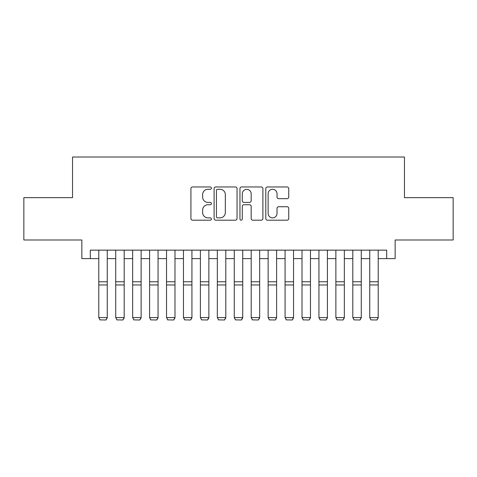 <?xml version="1.0" encoding="UTF-8"?>
<svg xmlns="http://www.w3.org/2000/svg" width="477" height="477" viewBox="0 0 477 477"><rect width="100%" height="100%" fill="white"/><g stroke="black" fill="none" stroke-linecap="round" stroke-linejoin="round"><path stroke-width="0.72" d="M211.406 188.117A1.163 1.163 0 0 0 210.244 186.954L192.577 186.954A1.664 1.664 0 0 0 190.919 188.618L190.919 218.538A1.664 1.664 0 0 0 192.577 220.195L210.244 220.195A1.163 1.163 0 0 0 211.406 219.032A1.163 1.163 0 0 0 210.244 217.87L207.954 217.87A5.319 5.319 0 0 1 202.636 212.551L202.636 210.059A5.319 5.319 0 0 1 207.954 204.74L210.244 204.74A1.163 1.163 0 0 0 211.406 203.578A1.163 1.163 0 0 0 210.244 202.409L207.954 202.409A5.319 5.319 0 0 1 202.636 197.09L202.636 194.598A5.319 5.319 0 0 1 207.954 189.28L210.244 189.28A1.163 1.163 0 0 0 211.406 188.117M287.082 198.67A1.664 1.664 0 0 0 288.74 197.007L288.74 188.618A1.664 1.664 0 0 0 287.082 186.954L267.466 186.954A1.664 1.664 0 0 0 265.802 188.618L265.802 218.538A1.664 1.664 0 0 0 267.466 220.195L287.082 220.195A1.664 1.664 0 0 0 288.74 218.538L288.74 208.395A1.664 1.664 0 0 0 287.082 206.732L278.687 206.732A1.664 1.664 0 0 0 277.024 208.395L277.024 213.422A4.448 4.448 0 0 1 272.576 217.87A4.448 4.448 0 0 1 268.128 213.422L268.128 193.728A4.448 4.448 0 0 1 272.576 189.28A4.448 4.448 0 0 1 277.024 193.728L277.024 197.007A1.664 1.664 0 0 0 278.687 198.67L287.082 198.67M90.32 258.612L90.32 250.145L386.68 250.145L386.68 258.612L395.147 258.612L395.147 239.985L453.15 239.985L453.15 197.651L404.46 197.651L404.46 157.005L72.54 157.005L72.54 197.651L23.85 197.651L23.85 239.985L81.853 239.985L81.853 258.612L98.787 258.612M237.045 188.618A1.664 1.664 0 0 0 235.382 186.954L215.771 186.954A1.664 1.664 0 0 0 214.107 188.618L214.107 218.538A1.664 1.664 0 0 0 215.771 220.195L235.382 220.195A1.664 1.664 0 0 0 237.045 218.538L237.045 188.618M241.618 186.954L261.229 186.954A1.664 1.664 0 0 1 262.893 188.618L262.893 218.538A1.664 1.664 0 0 1 261.229 220.195L252.84 220.195A1.664 1.664 0 0 1 251.176 218.538L251.176 206.404A1.664 1.664 0 0 0 249.513 204.74L243.944 204.74A1.664 1.664 0 0 0 242.28 206.404L242.28 219.032A1.163 1.163 0 0 1 241.118 220.195A1.163 1.163 0 0 1 239.955 219.032L239.955 188.618A1.664 1.664 0 0 1 241.618 186.954M107.253 258.612L115.72 258.612M124.187 258.612L132.66 258.612M141.126 258.612L149.593 258.612M158.06 258.612L166.527 258.612M174.993 258.612L183.46 258.612M191.927 258.612L200.394 258.612M208.866 258.612L217.333 258.612M225.8 258.612L234.267 258.612M242.733 258.612L251.2 258.612M259.667 258.612L268.134 258.612M276.606 258.612L285.073 258.612M293.54 258.612L302.007 258.612M310.473 258.612L318.94 258.612M327.407 258.612L335.874 258.612M344.34 258.612L352.813 258.612M361.28 258.612L369.747 258.612M378.213 258.612L386.68 258.612M217.595 189.28A1.163 1.163 0 0 0 216.433 190.442L216.433 216.707A1.163 1.163 0 0 0 217.595 217.87L220.004 217.87A5.319 5.319 0 0 0 225.329 212.551L225.329 194.598A5.319 5.319 0 0 0 220.004 189.28L217.595 189.28M251.176 193.811A4.448 4.448 0 0 0 246.728 189.363A4.448 4.448 0 0 0 242.28 193.811L242.28 200.751A1.664 1.664 0 0 0 243.944 202.409L249.513 202.409A1.664 1.664 0 0 0 251.176 200.751L251.176 193.811M107.253 250.145L107.253 317.891L105.983 319.995L100.057 319.876L105.983 319.995M100.057 319.995L98.787 317.587L107.253 317.587L105.983 319.876M98.787 250.145L98.787 317.587L100.057 319.876M124.187 250.145L124.187 317.891L122.917 319.995L116.99 319.876L122.917 319.995M116.99 319.995L115.72 317.587L124.187 317.587L122.917 319.876M115.72 250.145L115.72 317.587L116.99 319.876M141.126 250.145L141.126 317.891L139.856 319.995L133.93 319.876L139.856 319.995M133.93 319.995L132.66 317.587L141.126 317.587L139.856 319.876M132.66 250.145L132.66 317.587L133.93 319.876M158.06 250.145L158.06 317.891L156.79 319.995L150.863 319.876L156.79 319.995M150.863 319.995L149.593 317.587L158.06 317.587L156.79 319.876M149.593 250.145L149.593 317.587L150.863 319.876M174.993 250.145L174.993 317.891L173.723 319.995L167.797 319.876L173.723 319.995M167.797 319.995L166.527 317.587L174.993 317.587L173.723 319.876M166.527 250.145L166.527 317.587L167.797 319.876M191.927 250.145L191.927 317.891L190.657 319.995L184.73 319.876L190.657 319.995M184.73 319.995L183.46 317.587L191.927 317.587L190.657 319.876M183.46 250.145L183.46 317.587L184.73 319.876M208.866 250.145L208.866 317.891L207.596 319.995L201.664 319.876L207.596 319.995M201.664 319.995L200.394 317.587L208.866 317.587L207.596 319.876M200.394 250.145L200.394 317.587L201.664 319.876M225.8 250.145L225.8 317.891L224.53 319.995L218.603 319.876L224.53 319.995M218.603 319.995L217.333 317.587L225.8 317.587L224.53 319.876M217.333 250.145L217.333 317.587L218.603 319.876M242.733 250.145L242.733 317.891L241.463 319.995L235.537 319.876L241.463 319.995M235.537 319.995L234.267 317.587L242.733 317.587L241.463 319.876M234.267 250.145L234.267 317.587L235.537 319.876M259.667 250.145L259.667 317.891L258.397 319.995L252.47 319.876L258.397 319.995M252.47 319.995L251.2 317.587L259.667 317.587L258.397 319.876M251.2 250.145L251.2 317.587L252.47 319.876M276.606 250.145L276.606 317.891L275.336 319.995L269.404 319.876L275.336 319.995M269.404 319.995L268.134 317.587L276.606 317.587L275.336 319.876M268.134 250.145L268.134 317.587L269.404 319.876M293.54 250.145L293.54 317.891L292.27 319.995L286.343 319.876L292.27 319.995M286.343 319.995L285.073 317.587L293.54 317.587L292.27 319.876M285.073 250.145L285.073 317.587L286.343 319.876M310.473 250.145L310.473 317.891L309.203 319.995L303.277 319.876L309.203 319.995M303.277 319.995L302.007 317.587L310.473 317.587L309.203 319.876M302.007 250.145L302.007 317.587L303.277 319.876M327.407 250.145L327.407 317.891L326.137 319.995L320.21 319.876L326.137 319.995M320.21 319.995L318.94 317.587L327.407 317.587L326.137 319.876M318.94 250.145L318.94 317.587L320.21 319.876M344.34 250.145L344.34 317.891L343.07 319.995L337.144 319.876L343.07 319.995M337.144 319.995L335.874 317.587L344.34 317.587L343.07 319.876M335.874 250.145L335.874 317.587L337.144 319.876M361.28 250.145L361.28 317.891L360.01 319.995L354.083 319.876L360.01 319.995M354.083 319.995L352.813 317.587L361.28 317.587L360.01 319.876M352.813 250.145L352.813 317.587L354.083 319.876M378.213 250.145L378.213 317.891L376.943 319.995L371.017 319.876L376.943 319.995M371.017 319.995L369.747 317.587L378.213 317.587L376.943 319.876M369.747 250.145L369.747 317.587L371.017 319.876M107.253 281.758L98.787 281.758M107.253 284.966L98.787 284.966M124.187 281.758L115.72 281.758M124.187 284.966L115.72 284.966M141.126 281.758L132.66 281.758M141.126 284.966L132.66 284.966M158.06 281.758L149.593 281.758M158.06 284.966L149.593 284.966M174.993 281.758L166.527 281.758M174.993 284.966L166.527 284.966M191.927 281.758L183.46 281.758M191.927 284.966L183.46 284.966M208.866 281.758L200.394 281.758M208.866 284.966L200.394 284.966M225.8 281.758L217.333 281.758M225.8 284.966L217.333 284.966M242.733 281.758L234.267 281.758M242.733 284.966L234.267 284.966M259.667 281.758L251.2 281.758M259.667 284.966L251.2 284.966M276.606 281.758L268.134 281.758M276.606 284.966L268.134 284.966M293.54 281.758L285.073 281.758M293.54 284.966L285.073 284.966M310.473 281.758L302.007 281.758M310.473 284.966L302.007 284.966M327.407 281.758L318.94 281.758M327.407 284.966L318.94 284.966M344.34 281.758L335.874 281.758M344.34 284.966L335.874 284.966M361.28 281.758L352.813 281.758M361.28 284.966L352.813 284.966M378.213 281.758L369.747 281.758M378.213 284.966L369.747 284.966"/></g></svg>
